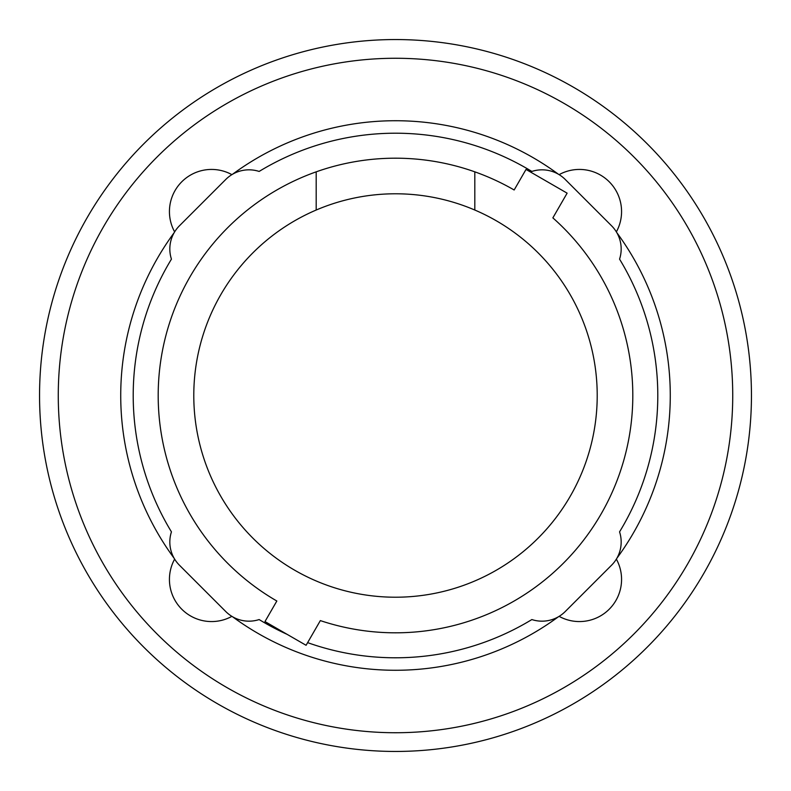 <?xml version="1.0" encoding="UTF-8"?>
<svg xmlns="http://www.w3.org/2000/svg" width="791" height="791" viewBox="0 0 791 791"><rect width="100%" height="100%" fill="white"/><g stroke="black" fill="none" stroke-linecap="round" stroke-linejoin="round"><path stroke-width="1.19" d="M474.808 210.03A201.715 201.715 0 0 1 395.5 597.215A201.715 201.715 0 0 1 316.192 210.03L316.192 171.835A237.31 237.31 0 0 1 474.808 171.835L474.808 210.03A201.715 201.715 0 0 0 316.192 210.03M316.192 171.835A237.31 237.31 0 0 0 276.84 601.012L264.975 621.568L306.087 645.298L320.345 620.599A237.31 237.31 0 0 0 552.86 217.871L567.127 193.162L526.025 169.432L514.16 189.988A237.31 237.31 0 0 0 474.808 171.835M287.123 634.352A262.286 262.286 0 0 1 259.141 619.561A32.787 32.787 0 0 1 225.801 611.572L179.428 565.199A32.787 32.787 0 0 1 171.439 531.859A262.286 262.286 0 0 1 171.439 259.141A32.787 32.787 0 0 1 179.428 225.801L225.801 179.428A32.787 32.787 0 0 1 259.141 171.439A262.286 262.286 0 0 1 531.859 171.439A32.787 32.787 0 0 1 565.199 179.428L611.572 225.801A32.787 32.787 0 0 1 619.561 259.141A262.286 262.286 0 0 1 619.561 531.859A32.787 32.787 0 0 1 611.572 565.199L565.199 611.572A32.787 32.787 0 0 1 531.859 619.561A262.286 262.286 0 0 1 307.62 642.628M552.86 217.871A237.31 237.31 0 0 1 320.345 620.599M276.84 601.012A237.31 237.31 0 0 1 158.19 395.5M619.561 259.141A262.286 262.286 0 0 1 619.561 531.859M171.439 531.859A262.286 262.286 0 0 1 171.439 259.141M259.141 171.439A262.286 262.286 0 0 1 531.859 171.439M616.782 232.603A274.784 274.784 0 0 1 616.782 558.397M559.118 174.643A42.15 42.15 0 0 1 616.357 231.882M232.603 174.218A274.784 274.784 0 0 1 558.397 174.218M174.643 231.882A42.15 42.15 0 0 1 231.882 174.643M174.218 558.397A274.784 274.784 0 0 1 174.218 232.603M231.882 616.357A42.15 42.15 0 0 1 174.643 559.118M558.397 616.782A274.784 274.784 0 0 1 232.603 616.782M616.357 559.118A42.15 42.15 0 0 1 559.118 616.357M39.55 395.5A355.95 355.95 0 0 0 395.5 751.45A355.95 355.95 0 0 0 751.45 395.5A355.95 355.95 0 0 0 395.5 39.55A355.95 355.95 0 0 0 39.55 395.5M58.267 395.5A337.233 337.233 0 0 1 395.5 58.267A337.233 337.233 0 0 1 732.733 395.5A337.233 337.233 0 0 1 395.5 732.733A337.233 337.233 0 0 1 58.267 395.5"/></g></svg>

